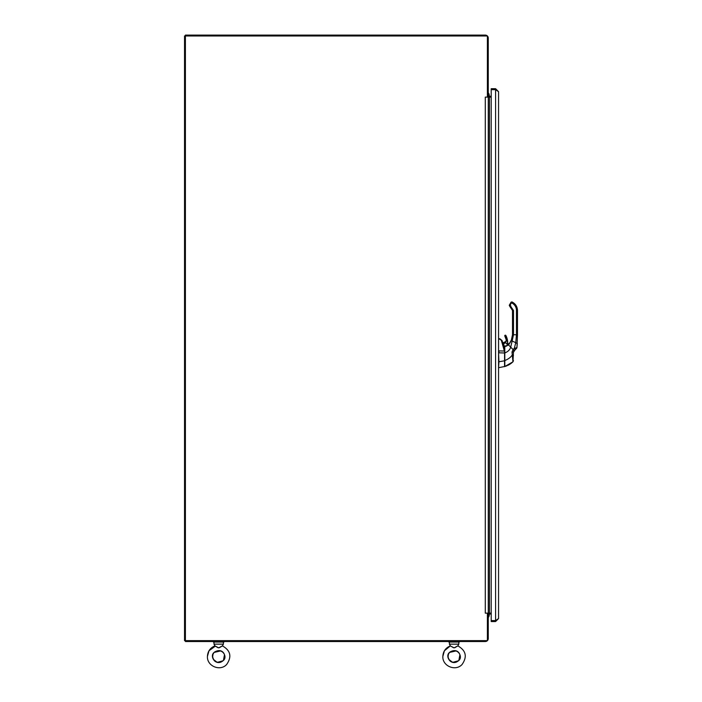 <?xml version="1.0" encoding="UTF-8"?>
<svg xmlns="http://www.w3.org/2000/svg" width="702" height="702" viewBox="0 0 702 702"><rect width="100%" height="100%" fill="white"/><g stroke="black" fill="none" stroke-linecap="round" stroke-linejoin="round"><path stroke-width="1.05" d="M488.18 613.583A2.053 2.053 0 0 1 489.452 613.144L485.293 613.144L487.39 613.144L487.39 640.645L184.529 640.645L184.529 35.977L487.39 35.977L487.39 97.104L485.293 97.113L491.207 97.113M487.39 96.674L488.267 96.674L488.267 38.075A2.975 2.975 0 0 0 485.293 35.1L185.407 35.1L185.407 641.523L485.293 641.523A2.975 2.975 0 0 0 488.267 638.548L488.267 613.583L487.39 613.583M488.267 615.206A1.185 1.185 0 0 1 489.452 614.022L491.207 614.022M491.207 96.235L489.452 96.235A1.185 1.185 0 0 1 488.267 95.051M488.18 96.674A2.053 2.053 0 0 0 489.452 97.113L489.452 613.144L491.207 613.144M488.267 613.144L488.267 97.113M495.586 88.698L495.586 89.575L491.207 89.575L491.207 88.698L495.586 88.698L498.56 91.681L498.56 618.576L495.586 621.551L491.207 621.551L491.207 620.682L495.586 620.682L495.586 621.551M498.56 91.681L495.586 89.672L491.207 89.672L491.207 620.586L495.586 620.586L498.56 618.576M497.288 619.805L495.586 620.682M495.586 89.575L497.288 90.453M495.91 89.812A3.975 3.975 0 0 1 496.182 89.663L495.586 89.672L495.586 620.586L496.2 620.586M215.47 646.2L218.691 647.849L222.411 645.875L219.366 647.709M218.129 647.753L215.979 646.524M214.961 645.875L215.356 646.13L208.994 650.772L207.423 656.396C206.809 666.101 220.174 671.709 226.667 664.469C232.002 656.73 230.589 650.526 222.411 645.875C230.589 650.526 232.002 656.73 226.667 664.469C220.174 671.709 206.809 666.101 207.423 656.396C207.731 651.316 210.24 647.806 214.961 645.875L213.978 644.146L213.978 642.049M212.899 654.747L212.653 657.019L213.329 659.318L217.199 662.381L222.973 660.784C215.725 666.733 209.038 656.116 214.707 651.947C223.464 646.998 227.325 657.221 222.973 660.784C214.987 666.189 209.161 655.615 214.4 652.237C222.394 646.832 228.211 657.405 222.973 660.784L222.227 661.416M221.042 662.091L219.577 662.495M218.19 662.548L216.444 662.135M215.435 661.617L214.443 660.828M213.847 660.143L212.662 657.054M213.154 654.062L213.662 653.132M214.242 652.404L220.849 650.859L223.06 652.325M223.578 652.939L224.35 654.378M224.482 654.755L223.464 660.222M222.411 645.875L223.394 644.146L213.978 644.146M223.947 641.523L223.947 642.049L213.434 642.049L213.434 641.523M450.921 646.217L454.106 647.849L457.836 645.875L454.791 647.709M453.553 647.753L451.149 646.358M450.386 645.875L444.41 650.772L442.848 656.396C442.234 666.101 455.589 671.709 462.083 664.469C467.427 656.73 466.014 650.526 457.836 645.875C466.014 650.526 467.427 656.73 462.083 664.469C455.589 671.709 442.234 666.101 442.848 656.396C443.155 651.316 445.665 647.806 450.386 645.875L449.403 644.146L449.403 642.049M448.315 654.747L448.078 657.019L448.745 659.318L452.623 662.381L458.397 660.784C451.149 666.733 444.454 656.116 450.131 651.947C458.889 646.998 462.741 657.221 458.397 660.784C450.403 666.189 444.585 655.615 449.824 652.237C457.809 646.832 463.636 657.405 458.397 660.784L457.651 661.416M456.458 662.091L455.001 662.495M453.606 662.548L451.869 662.135M450.851 661.617L449.859 660.828M449.271 660.143L448.078 657.054M448.578 654.062L449.087 653.132M449.657 652.404L456.274 650.859M456.291 650.859L458.485 652.325M458.994 652.939L459.775 654.378M459.907 654.755L458.889 660.222M457.836 645.875L458.818 644.146L449.403 644.146M459.362 641.523L459.362 642.049L448.859 642.049L448.859 641.523M498.56 367.646L498.938 361.828L498.56 367.646M498.56 339.031L498.56 350.886M498.56 352.808L498.938 361.828M498.938 367.646L504.685 366.488L504.545 352.983L498.938 352.816L498.938 350.886L504.369 351.044L501.421 340.567L499.885 338.803L498.938 338.636L501.93 340.584M504.545 366.655L504.58 351.079L501.93 340.575L501.421 340.567M499.929 338.812L502.053 340.567L502.86 343.094M504.545 352.307L504.58 351.079M512.504 334.775L513.495 334.775L512.144 341.04L515.759 342.681L516.479 334.775L517.471 334.775L517.471 326.992L516.479 326.992L516.479 334.775L513.495 334.775L513.495 310.442L509.985 305.352L509.784 306.379L512.504 310.442L512.504 334.775L511.24 340.628L508.546 344.989L504.685 346.595L504.677 352.202M506.554 346.025L504.826 346.49L508.52 344.98L511.723 339.417L511.24 340.628L512.144 341.04L510.696 347.139C509.959 349.754 507.994 351.693 504.791 352.957L504.685 360.556L504.685 347.639L502.878 342.953L504.536 347.665M504.685 351.018L504.685 349.824M517.471 326.992L517.471 310.442L516.479 310.442L516.479 326.992M517.471 334.775L516.944 347.622L515.163 349.868L516.944 347.622L517.471 334.775M517.26 343.638L515.759 342.681L514.303 348.359L516.944 347.622L517.269 343.366M512.337 303.273L512.837 302.413C515.812 304.264 517.356 306.941 517.471 310.442C517.356 306.941 515.812 304.264 512.837 302.413L511.977 301.913L511.477 302.773L512.337 303.273C514.996 304.922 516.374 307.318 516.479 310.442M510.907 302.448L509.336 305.203L509.775 306.379L509.415 305.028L510.328 303.44L509.415 305.028A0.992 0.992 0 0 0 509.283 305.467A0.992 0.992 0 0 1 509.415 305.028L509.985 305.352L511.477 302.773L510.907 302.448M513.495 310.442L512.504 310.442A4.3 4.3 0 0 0 510.354 306.713A4.3 4.3 0 0 1 512.504 310.442L510.354 306.713L510.845 305.853M514.083 350.886L513.188 349.438L514.303 348.359L515.163 349.868L513.969 351L513.188 349.438L513.925 351.044L515.189 349.815M511.074 302.158L511.977 301.913L511.074 302.158M512.012 352.009L513.46 352.193L512.96 361.811L512.012 352.009L513.092 349.535L513.925 351.044L513.46 352.193L514.908 350.105M504.791 354.071L504.817 366.532L512.96 361.811L513.469 352.018M512.478 335.617L512.381 336.609M504.773 346.49L504.791 352.957M511.96 355.379L513.46 355.475L511.96 355.379C510.512 357.502 508.116 359.222 504.791 360.547L504.685 364.057M498.938 361.758L504.685 360.775L504.817 366.532L512.96 361.811L505.37 366.356M504.685 364.9L504.685 365.602M509.555 343.375L506.537 345.981A4.633 4.633 0 0 1 509.555 343.375L509.643 343.313M504.826 346.49L506.449 346.068M505.677 346.332A1.737 1.737 0 0 1 503.755 345.208A1.737 1.737 0 0 1 505.317 342.883A1.737 1.737 0 0 1 507.072 345.068M506.581 345.884A1.737 1.737 0 0 1 506.107 346.2M503.018 343.331L503.369 342.909A2.65 2.65 0 0 1 505.124 341.979A1.325 1.325 0 0 0 506.291 340.444A14.9 14.9 0 0 0 504.826 336.047A0.597 0.597 0 0 1 505.071 335.249A0.597 0.597 0 0 1 505.879 335.503A16.085 16.085 0 0 1 507.695 342.918A1.658 1.658 0 0 0 507.827 343.568A2.65 2.65 0 0 1 507.994 344.138M489.171 614.057A4.203 4.203 0 0 1 488.267 617.523A4.203 4.203 0 0 0 489.171 614.057M488.267 92.734A4.203 4.203 0 0 1 489.171 96.2A4.203 4.203 0 0 0 488.267 92.734M485.293 97.113L485.293 613.144M499.885 339.241L498.938 339.075M512.504 326.992L513.495 326.992M508.52 344.98L513.092 349.535M509.415 305.028A0.992 0.992 0 0 0 509.283 305.467M509.213 343.813L511.24 340.628L509.275 343.778M504.001 345.91L506.739 345.963M507.292 344.796L507.177 343.962C505.221 342.278 504.027 342.708 503.606 345.261M503.08 343.506L503.369 342.909M503.492 343.015L505.124 341.979M505.142 342.146L506.291 340.444M506.458 340.417L504.826 336.047M504.966 335.968L505.879 335.503M505.73 335.574L507.695 342.918M507.528 342.918L507.827 343.568M507.678 343.638L507.871 344.507M224.675 657.388L224.508 658.186M223.394 644.146L223.394 642.049M460.1 657.388L459.933 658.186M458.818 644.146L458.818 642.049M516.435 348.657L516.944 347.63M510.284 342.4L509.687 343.26M512.96 361.811L513.46 360.635L512.89 361.881M512.565 362.197L512.1 362.601M511.609 363.013L510.942 363.522M510.38 363.908L509.24 364.628M509.047 364.733L507.836 365.365M506.949 365.76L506.063 366.111M513.46 352.193L513.531 351.614L513.46 352.193"/></g></svg>
